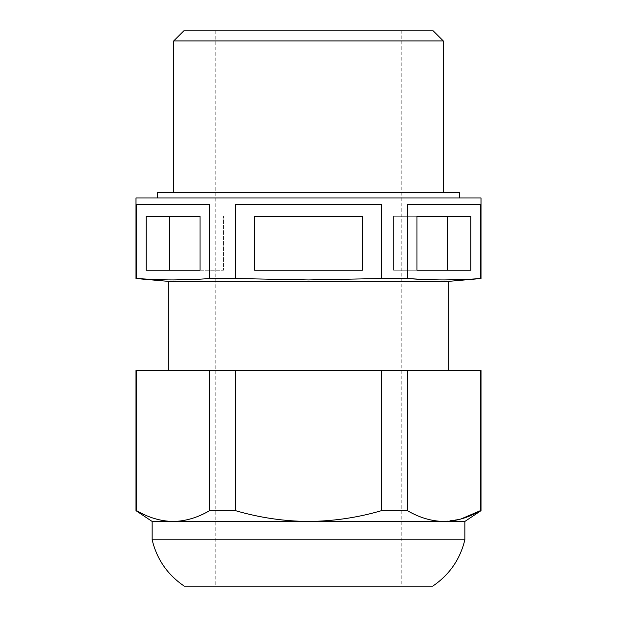 <?xml version="1.0" encoding="UTF-8"?>
<svg xmlns="http://www.w3.org/2000/svg" width="617" height="617" viewBox="0 0 617 617"><rect width="100%" height="100%" fill="white"/><g stroke="black" fill="none" stroke-linecap="round" stroke-linejoin="round"><path stroke-width="0.46" stroke-dasharray="3.08 2.31" d="M416.945 270.223L416.945 216.312L470.856 216.312L470.856 270.223L393.6 270.223L393.6 216.312L447.51 216.312L447.51 270.223L393.6 270.223L416.945 270.223L393.6 270.223L393.6 216.312L416.945 216.312M480.041 278.545L459.534 279.671M443.777 279.941L425.684 279.57M381.429 278.522L308.5 279.941L235.571 278.522L235.571 204.451L381.429 204.451L235.571 204.451L381.429 204.451L381.429 278.522L407.436 278.522L407.436 204.451L480.365 204.451L407.436 204.451L480.365 204.451L480.365 278.522L481.021 278.522M235.571 278.522L209.564 278.522L209.564 204.451L136.635 204.451L209.564 204.451L136.635 204.451L136.635 278.522L135.979 278.522M209.24 278.545L191.578 279.563M172.976 279.941L154.882 279.57M168.325 281.352L448.675 281.352M200.055 216.312L146.144 216.312L169.49 216.312L169.49 270.223L200.055 270.223L200.055 216.312L146.144 216.312L146.144 270.223L223.4 270.223L223.4 216.312L223.4 270.223L200.055 270.223M481.021 510.675L480.365 510.675L480.365 370.501L407.436 370.501L407.436 510.675C419.413 517.671 431.568 521.265 443.901 521.458L173.099 521.458C160.767 521.265 148.612 517.671 136.635 510.675L136.635 370.501L135.979 370.501M152.152 521.458L173.099 521.458C185.462 521.249 197.617 517.655 209.564 510.675L209.564 370.501L136.635 370.501M481.021 197.98L135.979 197.98M459.457 197.98L157.543 197.98L459.457 197.98M459.457 192.589L157.543 192.589M443.284 192.589L173.716 192.589L443.284 192.589M443.284 40.93L173.716 40.93M433.203 30.85L183.797 30.85M401.767 30.85L215.233 30.85L401.767 30.85L401.767 586.15L215.233 586.15L401.767 586.15M448.675 370.501L168.325 370.501L448.675 370.501M432.718 586.15L184.282 586.15M464.848 539.782L152.152 539.782M464.848 521.458L443.901 521.458L460.86 519.028M215.233 30.85L215.233 586.15M407.436 370.501L209.564 370.501M481.021 370.501L480.365 370.501M407.436 510.675L381.429 510.675L381.429 370.501M136.635 510.675L135.979 510.675M209.564 510.675L235.571 510.675L235.571 370.501M235.571 510.675C259.58 517.671 283.889 521.265 308.5 521.458C333.388 521.218 357.698 517.624 381.429 510.675M254.59 270.223L362.41 270.223L362.41 216.312L254.59 216.312L254.59 270.223L362.41 270.223L362.41 216.312L254.59 216.312L254.59 270.223L362.41 270.223L362.41 216.312L254.59 216.312L254.59 270.223M470.856 216.312L447.51 216.312L470.856 216.312M470.856 270.223L447.51 270.223L470.856 270.223"/><path stroke-width="0.93" d="M425.684 279.57L407.436 278.522C431.746 280.396 456.056 280.396 480.365 278.522L480.041 278.545M459.534 279.671L443.777 279.941M448.675 370.501L448.675 281.352L168.325 281.352L168.325 370.501M235.571 278.522L308.5 279.941L381.429 278.522L381.429 204.451L235.571 204.451L235.571 278.522L209.24 278.545M154.882 279.57L136.635 278.522C160.944 280.396 185.254 280.396 209.564 278.522L209.564 204.451L136.635 204.451L136.635 278.522L135.979 278.522L135.979 197.98L481.021 197.98L481.021 278.522L480.365 278.522L480.365 204.451L407.436 204.451L407.436 278.522L381.429 278.522M191.578 279.563L172.976 279.941M362.41 270.223L362.41 216.312L254.59 216.312L254.59 270.223L362.41 270.223M209.564 510.675C197.587 517.671 185.432 521.265 173.099 521.458C160.736 521.249 148.581 517.655 136.635 510.675L136.635 370.501L209.564 370.501L209.564 510.675L235.571 510.675C259.58 517.671 283.889 521.265 308.5 521.458C333.388 521.218 357.698 517.624 381.429 510.675L381.429 370.501L481.021 370.501L481.021 510.675L480.365 510.675L480.365 370.501M235.571 510.675L235.571 370.501L381.429 370.501M200.055 270.223L146.144 270.223L146.144 216.312L200.055 216.312L200.055 270.223L169.49 270.223L169.49 216.312L200.055 216.312M157.543 197.98L157.543 192.589L459.457 192.589L459.457 197.98M443.284 40.93L433.203 30.85L183.797 30.85L173.716 40.93L443.284 40.93L443.284 192.589M173.716 40.93L173.716 192.589M416.945 270.223L447.51 270.223L447.51 216.312L416.945 216.312L416.945 270.223L470.856 270.223L470.856 216.312L416.945 216.312M152.152 539.782C156.88 559.388 167.593 574.843 184.282 586.15L432.718 586.15C449.407 574.843 460.12 559.388 464.848 539.782L152.152 539.782L152.152 521.458L464.848 521.458L464.848 539.782M381.429 510.675L407.436 510.675L407.436 370.501M460.86 519.028L480.365 510.675C468.388 517.671 456.233 521.265 443.901 521.458C431.538 521.249 419.383 517.655 407.436 510.675M152.152 521.458L135.979 510.675L135.979 370.501L136.635 370.501M209.564 370.501L235.571 370.501M135.979 510.675L136.635 510.675M168.325 281.352L135.979 278.522M464.848 521.458L481.021 510.675M448.675 281.352L481.021 278.522"/></g></svg>
